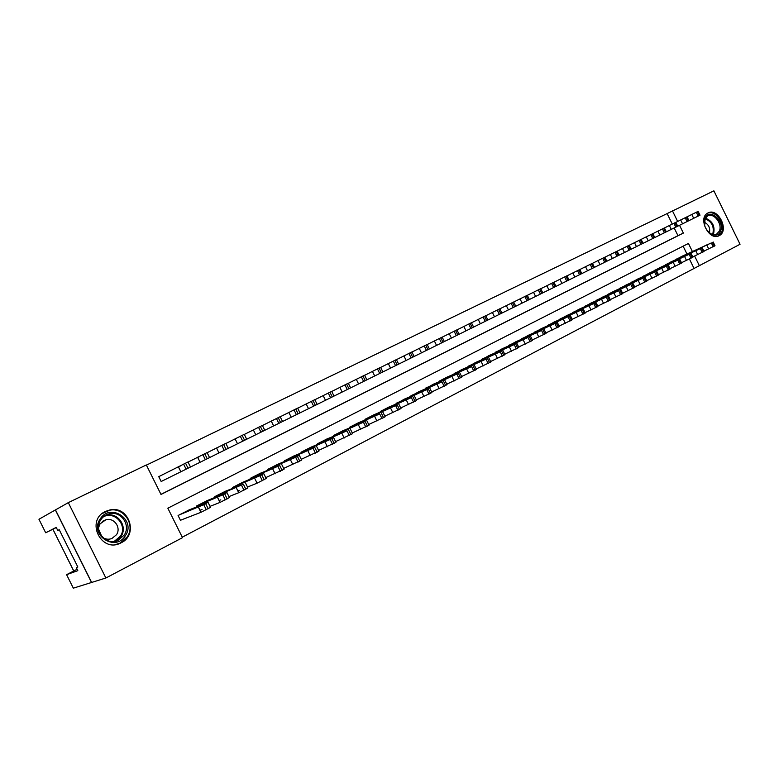 <?xml version="1.0" encoding="UTF-8"?>
<svg xmlns="http://www.w3.org/2000/svg" width="779" height="779" viewBox="0 0 779 779"><rect width="100%" height="100%" fill="white"/><g stroke="black" fill="none" stroke-linecap="round" stroke-linejoin="round"><path stroke-width="1.17" d="M105.506 511.404L110.19 509.865C128.983 505.678 138.701 534.745 121.154 542.797L120.657 543.041C101.017 553.363 85.242 520.421 105.506 511.404M708.043 212.94C718.131 207.282 729.719 230.798 719.212 235.628L719.173 235.648C709.318 241.451 697.468 218.334 707.644 213.144L708.043 212.94M672.277 224.06L667.136 213.582L713.885 190.836L740.05 244.255L699.347 265.678L694.625 256.048M182.267 537.189L699.347 265.678M692.375 251.471L688.451 243.457L167.845 508.2L182.5 537.666L105.876 577.999L68.299 502.64L146.325 464.956L161 494.451L683.358 233.087L679.541 225.306M91.542 582.488L55.367 509.953L38.95 519.262L45.688 532.768L56.224 527.373L57.763 530.45L59.233 529.73L77.842 567.005L76.284 567.579L77.822 570.656L66.595 574.668L73.333 588.164L105.876 577.999M159.685 476.183L158.741 476.651L161.165 481.51L162.1 481.042M693.875 268.093L689.444 259.056M686.942 253.973L683.115 246.164M682.024 256.242L675.646 259.767M671.196 261.783L664.75 265.376M660.241 267.421L653.698 271.073M649.141 273.166L642.5 276.837M637.874 278.96L631.136 282.689M626.443 284.841L619.626 288.629M614.855 290.801L607.815 294.394M603.112 296.848L596.091 300.752M591.183 302.982L584.075 306.945M579.099 309.205L571.874 313.236M566.83 315.524L559.507 319.614M554.375 321.931L546.955 326.08M541.746 328.426L534.209 332.643M528.931 335.028L521.278 339.313M515.912 341.718L508.161 346.08M502.689 348.486L494.831 352.945M489.3 355.419L481.305 359.917M475.687 362.43L467.575 367.006M461.859 369.538L453.621 374.193M447.818 376.763L439.268 381.116M433.562 384.105L425.071 388.925M419.073 391.564L410.455 396.462M404.359 399.14L395.605 404.126M389.403 406.833L380.298 411.458L380.522 411.906M374.212 414.652L364.952 419.355L365.185 419.823M358.768 422.598L349.352 427.379L349.596 427.866M343.072 430.68L333.5 435.539L333.753 436.045M327.112 438.889L317.384 443.826L317.647 444.361M310.889 447.243L300.996 452.258L301.278 452.823M294.394 455.734L284.335 460.837M277.616 464.372L267.382 469.562L267.684 470.175M260.546 473.155L250.137 478.433L250.458 479.085M243.184 482.094L232.59 487.459L232.931 488.151M225.52 491.189L214.741 496.642L215.101 497.372M207.545 500.449L196.571 505.99L196.951 506.759M189.248 509.865L178.079 515.503L180.494 520.362L181.419 519.885M667.136 213.582L146.413 465.131M160.951 494.353L677.973 235.686L674.186 227.955M91.64 582.429L55.475 509.904L68.299 502.64M677.652 221.46L672.452 210.846M677.973 235.686L683.358 233.087M161.165 481.51L693.69 218.305L691.81 214.478L698.14 211.362L700.019 215.179L693.69 218.305M687.078 216.844L691.81 214.478M703.895 251.14L715.005 245.745L713.145 241.967M681.479 256.495L711.324 242.931L676.084 259.271M707.196 244.703L697.643 249.28L707.235 244.781M705.044 217.954C709.435 207.457 725.385 221.567 720.38 231.441C716.125 242.055 699.922 227.906 705.044 217.954M706.981 230.399C710.117 234.216 713.35 235.433 716.699 234.031L719.26 231.197C722.97 224.089 713.545 211.966 707.439 216.046L705.073 218.724L704.703 225.618M709.396 232.872C710.38 228.023 708.686 224.459 704.304 222.181M717.975 236.125L721.51 232.434C725.999 223.797 714.82 208.967 707.166 213.456M100.238 518.921C110.394 502.367 136.452 519.885 125.39 535.64C115.535 552.408 88.855 534.871 100.238 518.921M124.163 535.144C131.067 525.436 121.242 510.839 109.703 513.712C105.993 514.529 103.052 516.516 100.88 519.681C92.935 530.528 106.168 546.342 118.096 540.334L124.163 535.144M98.699 529.399L101.679 536.293M102.877 537.607C105.749 539.38 108.758 539.672 111.903 538.503L116.46 534.745C121.436 527.792 114.192 517.373 105.983 519.71L100.053 523.858L98.563 527.626M115.604 544.54L120.112 543.129L127.24 536.867C135.663 524.978 123.929 507.071 109.732 510.206L102.205 513.536M52.914 529.214L73.771 570.978M59.233 529.72L57.763 530.45M45.688 532.768L56.312 527.549M77.121 569.245L66.595 574.668M77.744 566.83L76.284 567.579M675.841 222.366L687.059 216.805L688.948 220.652M664.438 227.965L675.821 222.327L677.72 226.202M652.87 233.651L664.419 227.926L666.327 231.83M629.228 245.268L652.851 233.612L654.779 237.546M692.774 256.895L704.041 251.432L702.171 247.634M670.651 262.056L700.311 248.608L665.188 264.87M696.241 250.341L686.679 254.928L696.28 250.429M681.489 262.737L692.921 257.197L691.041 253.37M659.686 267.703L690.262 253.788L654.146 270.556M685.14 256.067L675.568 260.653L685.179 256.155M670.047 268.658L681.644 263.049L679.755 259.193M648.566 273.429L678.957 259.621L642.948 276.311M673.874 261.88L664.292 266.467L673.913 261.958M658.44 274.666L670.203 268.979L668.304 265.094M637.29 279.223L666.327 266.136L631.594 282.154M662.452 267.762L652.86 272.358L662.491 267.849M646.658 280.771L658.606 274.997L656.687 271.092M625.858 285.114L655.84 271.54L620.084 288.084M650.855 273.741L641.263 278.337L650.903 273.818M617.143 251.198L629.208 245.229L631.165 249.212M634.71 286.954L646.823 281.102L644.895 277.168M614.261 291.073L644.029 277.636L608.399 294.092M639.101 279.797L629.49 284.403L639.14 279.885M604.884 257.226L617.124 251.159L619.101 255.181M622.577 293.235L634.875 287.295L632.928 283.332M602.498 297.13L630.824 284.432L596.558 300.188M627.163 285.951L617.552 290.548L627.212 286.039M592.439 263.341L604.864 257.187L606.851 261.228M610.269 299.603L622.752 293.586L620.795 289.593M590.57 303.265L618.643 290.723L584.542 306.371M615.059 292.193L605.439 296.789L615.098 292.281M579.81 269.544L592.42 263.292L594.426 267.372M597.775 306.069L610.444 299.964L608.467 295.952M578.466 309.487L607.523 296.458L572.351 312.642M602.771 298.532L593.15 303.128L602.81 298.61M566.985 275.854L579.79 269.505L581.806 273.604M585.087 312.632L597.951 306.449L595.964 302.398M566.197 315.807L594.99 302.924L559.984 319.001M590.297 304.959L580.676 309.565L590.336 305.047M553.966 282.241L566.966 275.805L569.001 279.934M572.205 319.302L585.272 313.022L583.267 308.942M553.733 322.224L580.978 310.139L547.433 325.456M577.638 311.483L568.008 316.089L577.677 311.571M540.753 288.746L553.947 282.193L555.992 286.36M559.127 326.07L572.399 319.692L570.374 315.592M541.093 328.719L569.342 316.147L534.706 332.01M564.785 318.114L555.145 322.71L564.824 318.192M527.325 295.338L540.723 288.688L542.788 292.894M545.845 332.945L559.322 326.479L557.287 322.34M528.259 335.321L556.216 322.915L521.774 338.661M551.727 324.833L542.096 329.439L551.775 324.921M513.692 302.038L527.295 295.29L529.379 299.516M532.349 339.917L546.05 333.363L543.995 329.196M515.24 342.02L541.551 330.481L508.658 345.409M538.474 331.669L528.844 336.275L538.523 331.757M499.836 308.844L513.663 301.989L515.766 306.254M518.648 347.006L532.563 340.355L530.499 336.158M502.027 348.826L527.987 337.473L495.337 352.264M525.017 338.602L515.377 343.208L525.056 338.69M485.775 315.758L499.816 308.786L501.929 313.09M504.734 354.211L518.872 347.453L516.789 343.227M488.608 355.73L514.218 344.571L481.821 359.226M511.345 345.652L501.705 350.258L511.384 345.74M471.48 322.779L485.745 315.699L487.878 320.033M490.585 361.524L504.958 354.669L502.854 350.404M474.976 362.741L500.225 351.787L468.091 366.286M497.46 352.809L487.82 357.415L497.499 352.897M456.952 329.916L471.451 322.72L473.603 327.092M476.212 368.954L490.819 362.001L488.706 357.707M461.139 369.859L486.008 359.119L454.147 373.462M483.35 360.083L473.71 364.689L483.389 360.171M442.19 337.171L456.922 329.858L459.094 334.259M461.606 376.51L476.456 369.45L474.323 365.117M447.088 377.094L471.568 366.568L439.979 380.746M469.016 367.474L459.376 372.07L469.055 367.561M427.184 344.552L442.16 337.112L444.351 341.543M446.757 384.183L461.859 377.017L459.707 372.654M432.822 384.437L458.364 373.375L425.597 388.146M454.439 374.981L444.809 379.577L454.488 375.069M411.935 352.04L427.155 344.484L429.365 348.953M431.663 391.983L447.019 384.709L444.848 380.318M418.323 391.895L441.956 381.837L410.991 395.664M439.638 382.616L430.008 387.212L439.677 382.703M396.423 359.664L411.896 351.972L414.126 356.48M416.317 399.909L431.936 392.528L429.745 388.098M403.59 399.471L428.314 388.877L396.141 403.308M424.584 390.376L414.954 394.963L424.633 390.454M380.658 367.415L396.394 359.596L398.644 364.134M400.718 407.972L416.599 400.484L414.399 396.014M388.633 407.174L411.351 397.621L381.058 411.069M409.287 398.264L399.666 402.85L409.326 398.342M364.63 375.293L380.629 367.337L382.888 371.924M384.855 416.171L401.01 408.566L398.79 404.067M373.423 414.993L397.241 404.895L365.721 418.956M393.726 406.278L384.105 410.864L393.775 406.365M348.32 383.307L364.591 375.215L366.88 379.84M368.71 424.506L385.157 416.784L382.908 412.247M357.97 422.948L379.704 413.941L350.141 426.97M377.912 414.438L368.292 419.014L377.951 414.516M331.727 391.457L348.281 383.229L350.589 387.884M352.293 432.988L369.032 425.149L366.763 420.572M342.254 431.03L365.108 421.468L334.298 435.12M361.816 422.724L352.215 427.301L361.855 422.812M314.852 399.754L331.688 391.379L334.016 396.073M335.583 441.615L352.624 433.66L350.336 429.044M326.284 439.249L346.957 430.826L318.202 443.407M345.457 431.167L335.856 435.734L345.496 431.245M297.685 408.196L314.813 399.666L317.16 404.408M318.592 450.389L335.934 442.306L333.626 437.662M310.042 447.604L333.461 437.623L330.16 439.492L301.824 451.839M328.806 439.746L319.215 444.312L328.845 439.823M280.206 416.784L297.636 408.108L300.003 412.889M301.288 459.308L318.952 451.119L316.625 446.425M293.527 456.104L314.774 447.419L285.172 460.408M311.863 448.48L302.281 453.037L311.902 448.558M262.416 425.529L280.158 416.697L282.553 421.517M283.683 468.393L301.668 460.077L299.321 455.345M276.74 464.742L299.282 455.257L295.65 457.283L268.229 469.124M294.628 457.361L285.046 461.918L294.657 457.439M244.304 434.439L262.367 425.431L264.782 430.3M265.746 477.634L284.082 469.201L281.716 464.43M259.65 473.535L279.719 465.501L251.004 477.985M277.081 466.407L267.518 470.954L277.11 466.397M216.601 448.188L217.954 447.506M225.881 443.494L244.255 434.331L246.69 439.239M237.829 490.926L239.241 490.361M247.508 487.041L257.089 483.184L266.165 478.481L263.779 473.671M242.279 482.474L263.721 473.583L259.894 475.726L233.476 487.002M259.212 475.618L249.669 480.156L259.222 475.609M197.691 457.497L199.356 456.65M207.136 452.706L225.832 443.378L228.286 448.334M218.987 452.93L216.494 447.964L218.987 452.93M219.074 500.527L220.817 499.836M228.938 496.603L238.725 492.718L247.946 487.927L245.541 483.077M224.595 491.568L243.379 484.236L215.637 496.184M241.032 484.986L231.47 489.524L241.062 485.064M178.41 466.981L180.426 465.969M188.041 462.103L207.078 452.589L209.561 457.594M197.623 457.234L200.115 462.259L197.574 457.263M199.95 510.303L202.053 509.476M210.028 506.34L220.009 502.426L229.406 497.547L226.971 492.64M206.601 500.829L226.932 492.552L222.813 494.84L197.486 505.522M222.512 494.538L212.949 499.076L222.541 494.607M158.75 476.66L187.973 461.976L190.485 467.02M178.362 466.699L180.884 471.762L178.294 466.738M180.436 520.265L201.031 512.28L210.525 507.343L208.061 502.387M188.284 510.255L208.022 502.299L203.757 504.675L179.004 515.026M203.65 504.256L194.088 508.794L203.679 504.325M699.269 215.549L697.39 211.722M698.169 216.095L696.29 212.268M706.835 245.112L708.705 248.939M711.324 242.931L713.194 246.758M712.415 242.366L714.285 246.193M705.365 218.149C712.454 220.924 715.19 226.163 713.564 233.866L713.194 234.567M712.532 234.44L712.795 233.914C714.382 226.601 711.802 221.548 705.063 218.753M105.029 515.601L106.665 515.162C118.126 512.3 127.873 526.779 121.008 536.429L116.032 541.054L120.979 536.429C127.814 526.799 118.077 512.319 106.665 515.162L109.703 513.712M114.182 541.405L120.336 536.293C127.883 525.767 115 510.712 103.51 516.72M52.884 529.233L59.155 541.794M65.426 554.366L73.723 570.997M682.56 223.807L680.671 219.951M688.178 221.032L686.289 217.175M687.059 221.587L685.169 217.721M671.274 229.386L669.375 225.501M676.932 226.592L675.023 222.706M675.792 227.156L673.884 223.261M659.832 235.044L657.904 231.129M665.519 232.23L663.601 228.325M664.37 232.804L662.452 228.89M648.216 240.789L646.278 236.845M653.941 237.955L652.013 234.012M652.773 238.53L650.845 234.586M695.803 250.799L697.692 254.655M700.311 248.608L702.2 252.464M701.421 248.034L703.31 251.89M684.614 256.573L686.513 260.449M689.142 254.363L691.051 258.248M690.262 253.788L692.171 257.664M673.26 262.426L675.179 266.33M677.818 260.205L679.736 264.12M678.957 259.621L680.875 263.526M661.751 268.356L663.679 272.299M666.327 266.136L668.255 270.07M667.476 265.532L669.414 269.476M636.433 246.612L634.486 242.639M642.198 243.759L640.25 239.786M641.02 244.343L639.062 240.37M650.066 274.383L652.013 278.346M654.662 272.144L656.609 276.117M655.84 271.54L657.788 275.503M624.476 252.523L622.509 248.52M630.279 249.65L628.322 245.648M629.081 250.244L627.114 246.242M638.215 280.498L640.182 284.491M642.831 278.249L644.798 282.241M644.029 277.636L645.986 281.628M612.343 258.521L610.366 254.49M618.185 255.629L616.208 251.598M616.968 256.233L614.991 252.201M626.189 286.691L628.166 290.723M630.824 284.432L632.811 288.464M632.032 283.809L634.018 287.841M600.025 264.607L598.038 260.546M605.916 261.695L603.92 257.635M604.679 262.299L602.683 258.238M613.979 292.992L615.975 297.042M618.643 290.723L620.639 294.774M619.87 290.09L621.866 294.141M587.532 270.78L585.526 266.691M593.462 267.849L591.446 263.76M592.206 268.473L590.19 264.383M601.592 299.379L603.598 303.459M606.276 297.101L608.282 301.181M607.523 296.458L609.529 300.538M574.844 277.051L572.818 272.932M580.813 274.101L578.787 269.982M579.537 274.734L577.512 270.605M589.012 305.865L591.037 309.974M593.725 303.567L595.75 307.686M594.99 302.924L597.006 307.033M561.961 283.42L559.926 279.272M567.979 280.44L565.934 276.292M566.684 281.083L564.639 276.934M576.246 312.447L578.291 316.595M580.978 310.139L583.023 314.297M582.264 309.477L584.299 313.625M548.883 289.876L546.829 285.698M554.94 286.886L552.886 282.709M553.626 287.539L551.561 283.352M563.285 319.127L565.34 323.304M568.037 316.819L570.092 320.997M569.342 316.147L571.396 320.325M535.601 296.439L533.527 292.232M541.707 293.43L539.633 289.213M540.373 294.092L538.289 289.876M550.12 325.914L552.194 330.13M554.891 323.597L556.966 327.803M556.216 322.915L558.29 327.122M522.115 303.109L520.021 298.863M528.259 300.071L526.166 295.825M526.906 300.743L524.812 296.497M536.75 332.808L538.834 337.054M541.551 330.481L543.635 334.727M542.895 329.78L544.979 334.025M508.414 309.876L506.311 305.602M514.607 306.819L512.494 302.544M513.225 307.501L511.121 303.216M523.167 339.81L525.27 344.084M527.987 337.473L530.1 341.747M529.36 336.762L531.463 341.036M494.499 316.761L492.377 312.447M500.731 313.674L498.609 309.37M499.339 314.365L497.206 310.052M509.369 346.928L511.491 351.232M514.218 344.571L516.35 348.885M515.61 343.851L517.733 348.164M480.361 323.743L478.218 319.4M486.641 320.646L484.499 316.293M485.22 321.347L483.077 316.995M495.356 354.153L497.499 358.496M500.225 351.787L502.367 356.13M501.637 351.056L503.779 355.399M465.998 330.851L463.836 326.469M472.327 327.716L470.165 323.343M470.876 328.436L468.715 324.054M481.12 361.495L483.272 365.867M486.008 359.119L488.17 363.501M487.44 358.379L489.601 362.751M451.401 338.067L449.22 333.646M457.77 334.912L455.588 330.5M456.299 335.642L454.118 331.221M466.64 368.954L468.822 373.365M471.568 366.568L473.749 370.979M473.019 365.818L475.2 370.229M436.561 345.399L434.361 340.949M442.978 342.224L440.787 337.774M441.489 342.955L439.288 338.505M451.937 376.539L454.138 380.989M456.883 374.134L459.084 378.594M458.364 373.375L460.555 377.825M421.478 352.848L419.258 348.359M427.944 349.654L425.733 345.165M426.434 350.404L424.214 345.905M436.99 384.251L439.2 388.731M441.956 381.837L444.176 386.326M443.455 381.058L445.676 385.547M406.141 360.424L403.911 355.906M412.666 357.21L410.426 352.683M411.127 357.97L408.887 353.442M421.79 392.08L424.019 396.608M426.785 389.656L429.015 394.184M428.314 388.877L430.544 393.395M390.552 368.136L388.302 363.569M397.124 364.884L394.865 360.326M395.557 365.663L393.298 361.096M406.336 400.055L408.586 404.613M411.351 397.621L413.61 402.178M412.909 396.813L415.158 401.37M374.699 375.965L372.43 371.369M381.321 372.693L379.052 368.097M379.724 373.482L377.455 368.876M390.62 408.157L392.889 412.753M395.664 405.703L397.942 410.309M397.241 404.895L399.52 409.491M358.574 383.94L356.285 379.295M365.254 380.639L362.956 376.004M363.627 381.437L361.329 376.802M374.641 416.395L376.929 421.03M379.704 413.941L382.002 418.576M381.311 413.104L383.609 417.748M342.176 392.041L339.858 387.367M348.904 388.721L346.587 384.037M347.249 389.539L344.931 384.855M358.379 424.779L360.696 429.453M363.472 422.306L365.789 426.989M365.108 421.468L367.425 426.142M325.495 400.289L323.158 395.576M332.273 396.939L329.936 392.217M330.588 397.767L328.251 393.044M341.845 433.309L344.172 438.022M346.957 430.826L349.294 435.539M348.622 429.969L350.959 434.682M308.513 408.683L306.157 403.921M315.349 405.304L312.992 400.542M313.635 406.151L311.279 401.38M325.009 441.985L327.365 446.737M330.16 439.492L332.516 444.254M331.844 438.616L334.201 443.368M291.239 417.223L288.853 412.422M298.123 413.815L295.747 409.014M296.39 414.671L294.004 409.871M307.89 450.817L310.266 455.608M313.051 448.305L315.437 453.105M314.774 447.419L317.16 452.219M273.653 425.909L271.248 421.069M280.596 422.481L278.191 417.632M278.824 423.357L276.418 418.508M290.46 459.795L292.855 464.635M295.65 457.283L298.055 462.122M297.403 456.377L299.808 461.217M255.746 434.76L253.321 429.872M262.757 431.303L260.332 426.415M260.955 432.189L258.521 427.301M272.718 468.948L275.133 473.827M277.937 466.417L280.362 471.305M279.719 465.501L282.144 470.38M237.527 443.767L235.073 438.84M244.587 440.281L242.142 435.344M242.746 441.187L240.302 436.25M254.645 478.257L257.089 483.184M259.894 475.726L262.338 480.653M261.715 474.781L264.159 479.708M226.085 449.425L223.612 444.449M224.216 450.35L221.742 445.364M236.251 487.751L238.725 492.718M241.519 485.19L243.993 490.166M243.379 484.236L245.843 489.212M207.243 458.734L204.75 453.709M205.344 459.678L202.842 454.654M217.516 497.411L220.009 502.426M222.813 494.84L225.306 499.865M224.703 493.867L227.195 498.891M188.051 468.218L185.529 463.154M186.113 469.182L183.591 464.109M198.431 507.246L200.953 512.309M203.757 504.675L206.279 509.739M205.675 503.682L208.197 508.745M719.212 235.628L718.657 235.891M120.657 543.041L118.34 543.937M105.983 519.71L102.4 521.375M117.853 544.005L117.308 544.219M117.152 540.704L118.096 540.334M643.055 243.33L641.117 239.377M236.28 487.732L238.744 492.708M217.575 497.382L220.067 502.397M198.509 507.217L201.031 512.28"/></g></svg>
